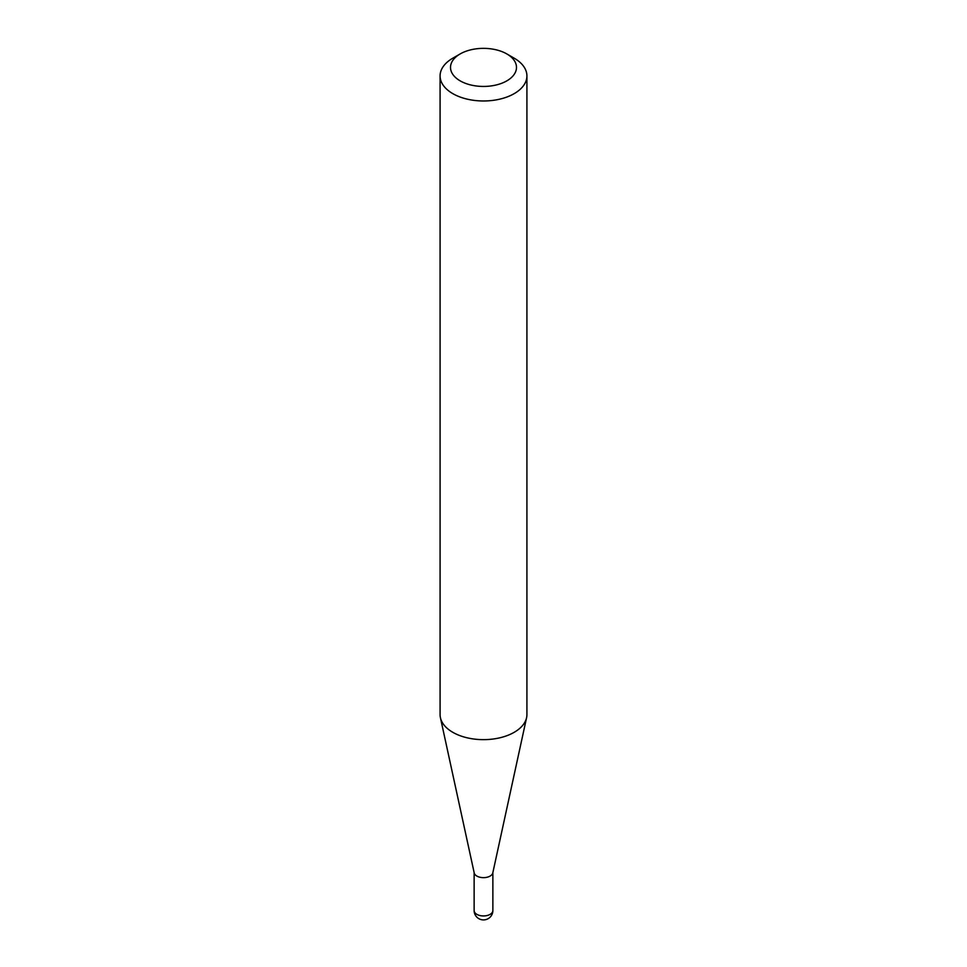 <?xml version="1.0" encoding="UTF-8"?>
<svg xmlns="http://www.w3.org/2000/svg" width="967" height="967" viewBox="0 0 967 967"><rect width="100%" height="100%" fill="white"/><g stroke="black" fill="none" stroke-linecap="round" stroke-linejoin="round"><path stroke-width="1.45" d="M526.918 75.909L526.918 714.577A43.418 25.069 180 0 1 526.58 717.707L492.795 872.923A9.368 5.403 180 0 1 486.534 877.359A9.368 5.403 180 0 1 476.876 876.066A9.368 5.403 180 0 1 474.205 872.923L440.42 717.707A43.418 25.069 180 0 1 440.082 714.577L440.082 75.909A43.418 25.069 180 0 1 452.798 58.189L460.171 53.934A32.999 19.05 0 0 0 460.171 80.865A32.999 19.05 0 0 0 506.829 80.865A32.999 19.05 0 0 0 506.829 53.934L514.202 58.189A43.418 25.069 180 0 1 526.918 75.909A43.418 25.069 180 0 1 500.12 99.069A43.418 25.069 180 0 1 452.798 93.63A43.418 25.069 180 0 1 440.082 75.909M526.58 717.707A43.418 25.069 180 0 1 497.582 738.292A43.418 25.069 180 0 1 452.798 732.309A43.418 25.069 180 0 1 440.42 717.707M514.202 58.189L506.829 53.934A32.999 19.05 0 0 0 460.171 53.934M490.124 914.359A9.368 5.403 0 0 0 492.868 910.539A9.368 9.368 0 0 1 478.81 918.65A9.368 9.368 0 0 1 474.132 910.539A9.368 5.403 0 0 0 476.876 914.359A9.368 5.403 0 0 0 490.124 914.359M492.868 872.585L492.868 910.539M474.132 872.585L474.132 910.539"/></g></svg>

